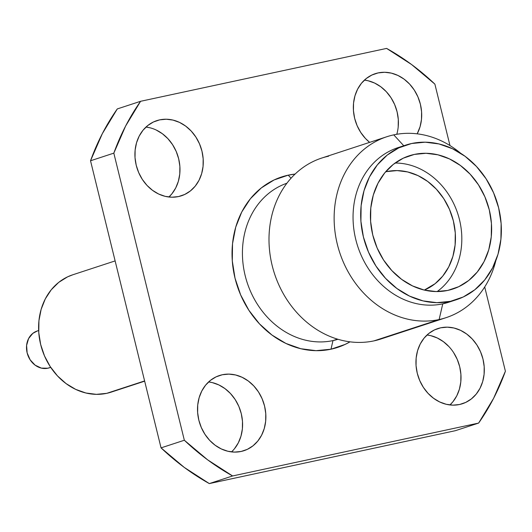 <?xml version="1.0" encoding="UTF-8"?>
<svg xmlns="http://www.w3.org/2000/svg" width="532" height="532" viewBox="0 0 532 532"><rect width="100%" height="100%" fill="white"/><g stroke="black" fill="none" stroke-linecap="round" stroke-linejoin="round"><path stroke-width="0.8" d="M378.099 72.917A39.534 33.563 -108.1 0 1 414.421 90.294A39.534 33.563 -108.1 0 1 417.181 133.838L420.081 126.696L421.484 119.414L421.59 111.82L420.38 104.199L417.913 96.857L414.275 90.061L409.613 84.083L404.094 79.148L397.943 75.451L391.392 73.13L384.689 72.272L378.099 72.917L371.868 75.032L366.235 78.537L361.428 83.305L357.617 89.143L354.957 95.833L353.547 103.115L353.447 110.709L354.651 118.33L357.125 125.678L360.763 132.468L365.424 138.446L369.634 142.37A39.534 33.563 -108.1 0 1 353.474 103.973A39.534 33.563 -108.1 0 1 375.213 73.695A39.534 33.563 -108.1 0 1 378.099 72.917M396.799 134.277A39.534 33.563 71.9 0 0 364.42 80.099L368.104 80.758L374.654 83.078L380.806 86.776L386.318 91.71L390.987 97.689L394.624 104.485L397.091 111.826L398.295 119.447L398.195 127.042M440.702 327.805A39.534 33.563 -108.1 0 1 482.537 357.391A39.534 33.563 -108.1 0 1 462.428 403.728A39.534 33.563 -108.1 0 1 459.542 404.506L452.951 405.145L446.248 404.287L439.698 401.966L433.547 398.269L428.034 393.334L423.366 387.356L419.728 380.566L417.261 373.218L416.051 365.604L416.157 358.003L417.567 350.721L420.227 344.031L424.031 338.192L428.845 333.424L434.471 329.92L440.702 327.805L447.299 327.16L453.996 328.018L460.552 330.339L466.704 334.043L472.217 338.97L476.885 344.949L480.522 351.745L482.99 359.087L484.193 366.708L484.093 374.302L482.684 381.59L480.024 388.28L476.213 394.119L471.405 398.88L465.773 402.392L459.542 404.506A39.534 33.563 -108.1 0 1 417.713 374.92A39.534 33.563 -108.1 0 1 437.823 328.583A39.534 33.563 -108.1 0 1 440.702 327.805L435.036 329.66L440.702 327.805M453.59 352.576L457.227 359.373L459.701 366.714L460.905 374.335L460.805 381.929L459.395 389.218L456.735 395.908L452.925 401.746L449.932 404.945A39.534 33.563 71.9 0 0 458.73 363.336A39.534 33.563 71.9 0 0 427.023 334.987L430.707 335.645L437.257 337.966L443.409 341.67L448.928 346.598M222.283 374.754A39.534 33.563 -108.1 0 1 264.111 404.34A39.534 33.563 -108.1 0 1 244.008 450.677A39.534 33.563 -108.1 0 1 241.122 451.462L234.526 452.1L227.829 451.242L221.272 448.922L215.121 445.224L209.608 440.29L204.94 434.312L201.309 427.515L198.835 420.174L197.631 412.553L197.731 404.958L199.141 397.677L201.801 390.987L205.611 385.141L210.419 380.38L216.052 376.869L222.283 374.754L228.873 374.116L235.576 374.974L242.127 377.294L248.278 380.992L253.791 385.926L258.459 391.904L262.096 398.694L264.564 406.042L265.774 413.663L265.668 421.258L264.258 428.539L261.598 435.229L257.794 441.068L252.979 445.836L247.353 449.341L241.122 451.462A39.534 33.563 -108.1 0 1 199.287 421.869A39.534 33.563 -108.1 0 1 219.397 375.539A39.534 33.563 -108.1 0 1 222.283 374.754L216.61 376.616L222.283 374.754M231.513 451.901A39.534 33.563 71.9 0 0 240.304 410.292A39.534 33.563 71.9 0 0 208.604 381.943L212.281 382.601L218.838 384.922L224.989 388.619L230.502 393.554L235.171 399.532L238.808 406.322L241.275 413.67L242.479 421.291L242.379 428.885L240.969 436.167L238.309 442.857L234.499 448.695M159.673 119.866A39.534 33.563 -108.1 0 1 201.508 149.452A39.534 33.563 -108.1 0 1 181.399 195.789A39.534 33.563 -108.1 0 1 178.513 196.567L171.922 197.212L165.219 196.355L158.669 194.034L152.518 190.33L147.005 185.402L142.337 179.424L138.699 172.627L136.232 165.286L135.022 157.665L135.128 150.071L136.538 142.782L139.198 136.092L143.002 130.254L147.816 125.492L153.442 121.981L159.673 119.866L166.27 119.228L172.967 120.086L179.523 122.407L185.675 126.104L191.188 131.038L195.849 137.017L199.487 143.806L201.96 151.155L203.164 158.769L203.064 166.37L201.655 173.651L198.995 180.341L195.184 186.18L190.376 190.948L184.744 194.453L178.513 196.567A39.534 33.563 -108.1 0 1 136.684 166.982A39.534 33.563 -108.1 0 1 156.787 120.644A39.534 33.563 -108.1 0 1 159.673 119.866L154.001 121.722L159.673 119.866M156.228 130.034L162.38 133.732L167.899 138.666L172.561 144.644L176.198 151.434L178.666 158.782L179.876 166.396L179.769 173.997L178.366 181.279L175.706 187.969L171.896 193.808L168.903 197.013A39.534 33.563 71.9 0 0 177.701 155.397A39.534 33.563 71.9 0 0 145.994 127.055L149.678 127.713M386.698 171.603L386.471 170.838L386.698 171.603A62.344 52.927 -108.1 0 1 452.054 216.238A62.344 52.927 -108.1 0 1 424.303 290.08L435.109 283.689L442.691 276.175L448.702 266.964L452.892 256.411L455.113 244.926L455.279 232.95L453.377 220.94L449.48 209.355L443.748 198.642L436.386 189.212L427.695 181.439L417.992 175.6L407.658 171.942L397.091 170.586L386.698 171.603A62.344 52.927 -108.1 0 0 385.587 171.849L386.698 171.603M437.164 291.569A70.098 59.511 71.9 0 0 457.766 213.665A70.098 59.511 71.9 0 0 395.07 163.045A70.098 59.511 71.9 0 1 457.766 213.665A70.098 59.511 71.9 0 1 437.164 291.569M414.322 154.426A70.098 59.511 -108.1 0 1 488.496 206.888A70.098 59.511 -108.1 0 1 452.845 289.042A70.098 59.511 -108.1 0 1 447.731 290.425L458.777 286.675L468.759 280.457L477.284 272.005L484.04 261.651L488.755 249.787L491.255 236.873L491.435 223.407L489.3 209.901L484.918 196.873L478.468 184.83L470.195 174.23L460.419 165.485L449.513 158.928L437.896 154.805L426.012 153.289L414.322 154.426L403.276 158.177L393.294 164.395L384.762 172.84L378.013 183.201L373.298 195.058L370.797 207.972L370.618 221.445L372.752 234.951L377.135 247.978L383.579 260.022L391.851 270.615L401.633 279.367L412.539 285.923L424.157 290.04L436.041 291.563L447.731 290.425A70.098 59.511 -108.1 0 1 373.557 237.964A70.098 59.511 -108.1 0 1 409.208 155.81A70.098 59.511 -108.1 0 1 414.322 154.426L404.267 157.718L414.322 154.426M450.411 301.338A81.349 69.067 -108.1 0 1 364.327 240.457A81.349 69.067 -108.1 0 1 405.71 145.116A81.349 69.067 -108.1 0 1 411.642 143.507A81.349 69.067 -108.1 0 1 497.719 204.388A81.349 69.067 -108.1 0 1 456.343 299.735A81.349 69.067 -108.1 0 1 450.411 301.338L442.77 303.839L450.411 301.338L436.845 302.661L423.053 300.893L409.574 296.118L396.912 288.504L385.567 278.356L375.964 266.053L368.483 252.075L363.403 236.959L360.915 221.285L361.128 205.658L364.028 190.669L369.501 176.903L377.341 164.887L387.236 155.078L398.82 147.863L411.642 143.507L425.208 142.19L439 143.953L452.479 148.734L465.141 156.341L476.486 166.496L486.088 178.792L493.57 192.77L498.65 207.886L501.131 223.56L500.918 239.194L498.025 254.183L492.552 267.948L484.712 279.965L474.81 289.767L463.232 296.989L450.411 301.338M405.71 145.116L398.069 147.617A81.349 69.067 71.9 0 0 356.693 242.958A81.349 69.067 71.9 0 0 442.77 303.839A81.349 69.067 -108.1 0 1 356.074 240.677A81.349 69.067 -108.1 0 1 401.926 146.493M439.119 319.539L442.77 303.839L439.119 319.539A95.188 80.811 -108.1 0 1 338.399 248.304A95.188 80.811 -108.1 0 1 386.817 136.737A95.188 80.811 -108.1 0 1 393.76 134.862A95.188 80.811 71.9 0 0 337.315 244.208A95.188 80.811 71.9 0 0 439.119 319.539L373.983 340.872L439.119 319.539A95.188 80.811 71.9 0 0 495.831 260.667A95.188 80.811 -108.1 0 1 446.062 317.664A95.188 80.811 -108.1 0 1 439.119 319.539M403.768 145.748L393.76 134.862A95.188 80.811 -108.1 0 1 460.652 153.256A95.188 80.811 71.9 0 0 393.76 134.862L403.768 145.748M386.817 136.737L321.68 158.071A95.188 80.811 71.9 0 0 273.262 269.631A95.188 80.811 71.9 0 0 373.983 340.872A95.188 80.811 -108.1 0 1 272.178 265.541A95.188 80.811 -108.1 0 1 328.623 156.195M332.992 340.586L337.468 339.123L332.992 340.586A82.114 69.712 -108.1 0 1 246.276 279.726A82.114 69.712 -108.1 0 1 286.888 183.234A82.114 69.712 71.9 0 0 246.276 279.726A82.114 69.712 71.9 0 0 332.992 340.586L330.984 349.211L332.992 340.586A82.114 69.712 71.9 0 0 337.993 339.283A82.114 69.712 -108.1 0 1 332.992 340.586M288.231 175.161A89.715 76.162 71.9 0 0 235.031 278.216A89.715 76.162 71.9 0 0 330.984 349.211L316.028 350.668L300.819 348.726L285.95 343.453L271.992 335.06L259.476 323.868L248.89 310.302L240.637 294.888L235.031 278.216L232.298 260.933L232.531 243.696L235.723 227.164L241.761 211.982L250.406 198.729L261.318 187.916L274.093 179.956L288.231 175.161L295.087 174.064A89.715 76.162 71.9 0 0 288.231 175.161L291.044 178.213L288.231 175.161M38.656 330.518L37.227 330.99A19.385 16.459 71.9 0 0 27.365 353.714A19.385 16.459 71.9 0 0 47.88 368.217L50.68 367.306L47.88 368.217A19.385 16.459 71.9 0 0 49.29 367.838L50.72 367.366M115.125 260.913L72.764 274.791A61.739 52.409 71.9 0 0 41.363 347.143A61.739 52.409 71.9 0 0 106.686 393.348L144.604 380.925L106.686 393.348A61.739 52.409 71.9 0 0 111.188 392.131L144.664 381.165M72.997 274.712L67.537 276.873L58.746 282.352L51.232 289.794L45.286 298.911L41.137 309.358L38.936 320.73L38.776 332.593L40.658 344.49L44.515 355.961L50.194 366.568L57.476 375.905L66.088 383.605L75.697 389.384L85.925 393.008L96.392 394.345L106.686 393.348L115.544 390.448M37.413 330.924L32.824 333.365L28.595 338.565L26.6 345.414L27.139 352.876L30.138 359.812L35.125 365.158L41.356 368.117L47.88 368.217M90.526 160.77L102.324 133.672L117.293 108.927A243.29 206.549 71.9 0 0 90.526 160.77L113.821 153.143A243.29 206.549 -108.1 0 1 140.581 101.299L117.293 108.927L140.581 101.299L125.612 126.044L113.821 153.143L184.338 440.243L161.05 447.871L90.526 160.77L113.821 153.143L184.338 440.243L207.593 459.808L232.61 475.96A243.29 206.549 -108.1 0 1 184.338 440.243L161.05 447.871A243.29 206.549 71.9 0 0 209.315 483.588L184.298 467.435L161.05 447.871L90.526 160.77M455.345 430.701L209.315 483.588L232.61 475.96L478.634 423.073L455.345 430.701L478.634 423.073L493.61 398.328L505.4 371.23A243.29 206.549 -108.1 0 1 478.634 423.073L232.61 475.96L209.315 483.588L455.345 430.701M386.611 48.412A243.29 206.549 -108.1 0 1 434.883 84.129L411.628 64.565L386.611 48.412L140.581 101.299L386.611 48.412M505.4 371.23L484.705 286.961L505.4 371.23M449.972 145.555L434.883 84.129L449.972 145.555M350.029 341.83L345.122 344.417L330.984 349.211A89.715 76.162 71.9 0 0 350.023 341.83M387.635 336.397A95.188 80.811 -108.1 0 1 373.983 340.872A95.188 80.811 71.9 0 0 380.925 338.99L446.062 317.664M452.479 300.853A81.349 69.067 -108.1 0 1 442.77 303.839A81.349 69.067 71.9 0 0 448.709 302.236L456.343 299.735"/></g></svg>
